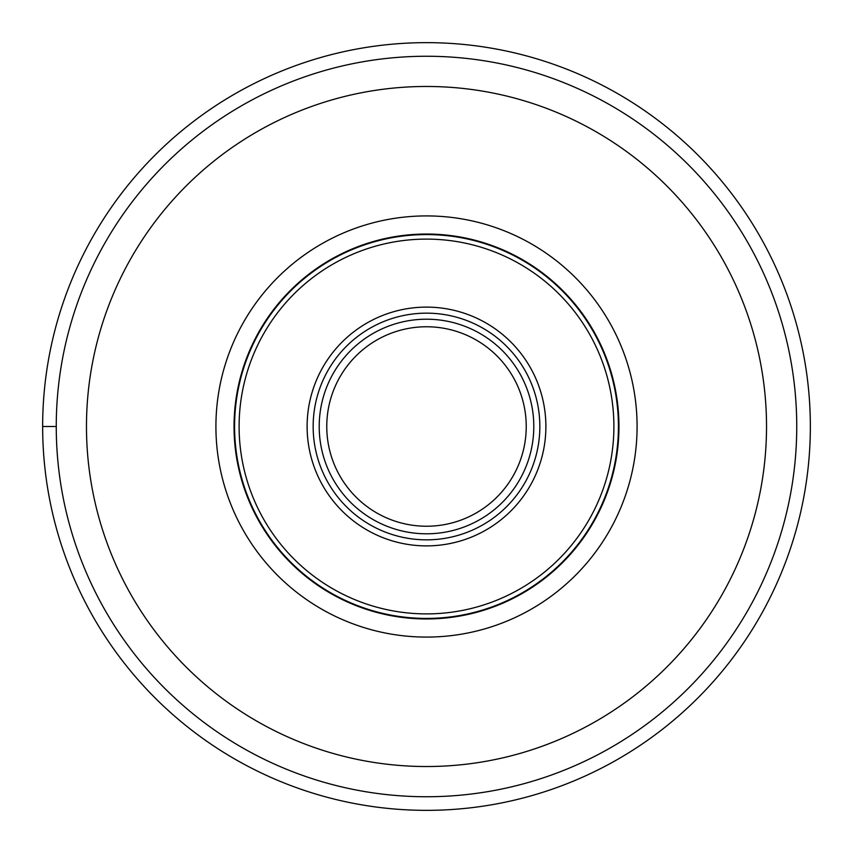 <?xml version="1.0" encoding="UTF-8"?>
<svg xmlns="http://www.w3.org/2000/svg" width="853" height="853" viewBox="0 0 853 853"><rect width="100%" height="100%" fill="white"/><g stroke="black" fill="none" stroke-linecap="round" stroke-linejoin="round"><path stroke-width="1.28" d="M810.35 426.5A383.85 383.85 0 0 1 426.5 810.35A383.85 383.85 0 0 1 42.65 426.5A383.85 383.85 0 0 0 426.5 810.35A383.85 383.85 0 0 0 810.35 426.5A383.85 383.85 0 0 0 426.5 42.65A383.85 383.85 0 0 0 42.65 426.5L56.255 426.5M637.084 426.5A210.584 210.584 0 0 1 426.5 637.084A210.584 210.584 0 0 1 215.916 426.5A210.584 210.584 0 0 1 426.5 215.916A210.584 210.584 0 0 1 637.084 426.5M426.5 796.745A370.245 370.245 0 0 0 796.745 426.383A370.245 370.245 0 0 0 426.255 56.255A370.245 370.245 0 0 0 56.255 426.617A370.245 370.245 0 0 0 426.5 796.745M326.763 426.5A99.737 99.737 0 0 1 426.5 326.763A99.737 99.737 0 0 1 526.237 426.5A99.737 99.737 0 0 1 426.5 526.237A99.737 99.737 0 0 1 326.763 426.5M539.842 426.724A113.342 113.342 0 0 0 539.842 426.5A113.342 113.342 0 0 1 426.393 539.842A113.342 113.342 0 0 1 313.158 426.276A113.342 113.342 0 0 0 313.158 426.5A113.342 113.342 0 0 1 426.607 313.158A113.342 113.342 0 0 1 539.842 426.724A113.342 113.342 0 0 1 426.393 539.842A113.342 113.342 0 0 1 313.158 426.5M234.575 426.5A191.925 191.925 0 0 1 426.5 234.575A191.925 191.925 0 0 1 618.425 426.5A191.925 191.925 0 0 1 426.5 618.425A191.925 191.925 0 0 1 234.575 426.5M234.042 426.5A192.458 192.458 0 0 0 426.5 618.958A192.458 192.458 0 0 0 618.958 426.5A192.458 192.458 0 0 0 426.5 234.042A192.458 192.458 0 0 0 234.042 426.5A192.458 192.458 0 0 1 426.5 234.042A192.458 192.458 0 0 1 618.958 426.5A192.458 192.458 0 0 1 426.5 618.958A192.458 192.458 0 0 1 234.042 426.5M426.5 86.473A340.027 340.027 0 0 1 766.527 426.393A340.027 340.027 0 0 1 426.5 766.527A340.027 340.027 0 0 1 86.473 426.607A340.027 340.027 0 0 1 426.5 86.473M533.797 426.5A107.297 107.297 0 0 0 426.5 319.203A107.297 107.297 0 0 0 319.203 426.5A107.297 107.297 0 0 0 426.5 533.797A107.297 107.297 0 0 0 533.797 426.5M313.158 426.276A113.342 113.342 0 0 1 426.607 313.158A113.342 113.342 0 0 1 539.842 426.5M307.112 426.5A119.388 119.388 0 0 0 426.383 545.888A119.388 119.388 0 0 0 545.888 426.5A119.388 119.388 0 0 0 426.617 307.112A119.388 119.388 0 0 0 307.112 426.5M239.107 426.5A187.393 187.393 0 0 0 426.5 613.893A187.393 187.393 0 0 0 613.893 426.5A187.393 187.393 0 0 0 426.5 239.107A187.393 187.393 0 0 0 239.107 426.5"/></g></svg>
